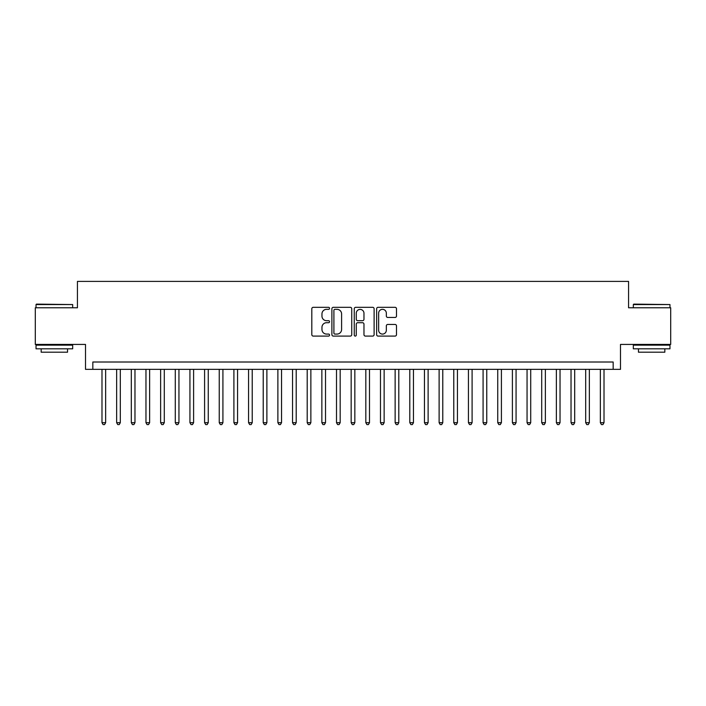 <?xml version="1.0" encoding="UTF-8"?>
<svg xmlns="http://www.w3.org/2000/svg" width="706" height="706" viewBox="0 0 706 706"><rect width="100%" height="100%" fill="white"/><g stroke="black" fill="none" stroke-linecap="round" stroke-linejoin="round"><path stroke-width="1.06" d="M329.552 308.328A1.006 1.006 0 0 0 328.546 307.322L313.252 307.322A1.438 1.438 0 0 0 311.814 308.76L311.814 334.653A1.438 1.438 0 0 0 313.252 336.091L328.546 336.091A1.006 1.006 0 0 0 329.552 335.085A1.006 1.006 0 0 0 328.546 334.079L326.56 334.079A4.607 4.607 0 0 1 321.962 329.473L321.962 327.319A4.607 4.607 0 0 1 326.56 322.713L328.546 322.713A1.006 1.006 0 0 0 329.552 321.707A1.006 1.006 0 0 0 328.546 320.7L326.56 320.7A4.607 4.607 0 0 1 321.962 316.094L321.962 313.941A4.607 4.607 0 0 1 326.56 309.334L328.546 309.334A1.006 1.006 0 0 0 329.552 308.328M395.051 317.462A1.438 1.438 0 0 0 396.49 316.023L396.49 308.76A1.438 1.438 0 0 0 395.051 307.322L378.072 307.322A1.438 1.438 0 0 0 376.633 308.76L376.633 334.653A1.438 1.438 0 0 0 378.072 336.091L395.051 336.091A1.438 1.438 0 0 0 396.49 334.653L396.49 325.881A1.438 1.438 0 0 0 395.051 324.442L387.779 324.442A1.438 1.438 0 0 0 386.341 325.881L386.341 330.231A3.848 3.848 0 0 1 382.493 334.079A3.848 3.848 0 0 1 378.645 330.231L378.645 313.182A3.848 3.848 0 0 1 382.493 309.334A3.848 3.848 0 0 1 386.341 313.182L386.341 316.023A1.438 1.438 0 0 0 387.779 317.462L395.051 317.462M613.17 369.344L620.495 369.344L620.495 344.422L670.7 344.422L670.7 307.781L628.561 307.781L628.561 281.403L77.439 281.403L77.439 307.781L35.3 307.781L35.3 344.422L85.505 344.422L85.505 369.344L613.17 369.344L613.17 362.01L92.83 362.01L92.83 369.344M351.738 308.76A1.438 1.438 0 0 0 350.3 307.322L333.329 307.322A1.438 1.438 0 0 0 331.891 308.76L331.891 334.653A1.438 1.438 0 0 0 333.329 336.091L350.3 336.091A1.438 1.438 0 0 0 351.738 334.653L351.738 308.76M355.7 307.322L372.671 307.322A1.438 1.438 0 0 1 374.109 308.76L374.109 334.653A1.438 1.438 0 0 1 372.671 336.091L365.408 336.091A1.438 1.438 0 0 1 363.969 334.653L363.969 324.151A1.438 1.438 0 0 0 362.531 322.713L357.713 322.713A1.438 1.438 0 0 0 356.274 324.151L356.274 335.085A1.006 1.006 0 0 1 355.268 336.091A1.006 1.006 0 0 1 354.262 335.085L354.262 308.76A1.438 1.438 0 0 1 355.7 307.322M334.909 309.334A1.006 1.006 0 0 0 333.903 310.34L333.903 333.073A1.006 1.006 0 0 0 334.909 334.079L336.991 334.079A4.607 4.607 0 0 0 341.598 329.473L341.598 313.941A4.607 4.607 0 0 0 336.991 309.334L334.909 309.334M363.969 313.252A3.848 3.848 0 0 0 360.122 309.404A3.848 3.848 0 0 0 356.274 313.252L356.274 319.262A1.438 1.438 0 0 0 357.713 320.7L362.531 320.7A1.438 1.438 0 0 0 363.969 319.262L363.969 313.252M101.991 369.344L101.991 422.7L105.653 422.7L105.653 369.344M105.653 422.7L104.559 424.597L103.094 424.597L101.991 422.7M36.474 304.118L72.674 304.56L36.032 304.56L36.474 304.118M54.353 348.826L36.032 348.826L36.032 345.155L72.674 345.155L72.674 348.826L54.353 348.826M67.547 348.826L67.547 352.197L41.16 352.197L41.16 348.826M633.767 304.118L669.968 304.56L633.326 304.56L633.767 304.118M651.647 348.826L633.326 348.826L633.326 345.155L669.968 345.155L669.968 348.826L651.647 348.826M664.84 348.826L664.84 352.197L638.453 352.197L638.453 348.826M116.649 369.344L116.649 422.7L120.311 422.7L120.311 369.344M120.311 422.7L119.217 424.597L117.752 424.597L116.649 422.7M131.307 369.344L131.307 422.7L134.97 422.7L134.97 369.344M134.97 422.7L133.875 424.597L132.401 424.597L131.307 422.7M145.965 369.344L145.965 422.7L149.628 422.7L149.628 369.344M149.628 422.7L148.525 424.597L147.06 424.597L145.965 422.7M160.624 369.344L160.624 422.7L164.286 422.7L164.286 369.344M164.286 422.7L163.183 424.597L161.718 424.597L160.624 422.7M175.282 369.344L175.282 422.7L178.945 422.7L178.945 369.344M178.945 422.7L177.841 424.597L176.376 424.597L175.282 422.7M189.932 369.344L189.932 422.7L193.603 422.7L193.603 369.344M193.603 422.7L192.5 424.597L191.035 424.597L189.932 422.7M204.59 369.344L204.59 422.7L208.261 422.7L208.261 369.344M208.261 422.7L207.158 424.597L205.693 424.597L204.59 422.7M219.248 369.344L219.248 422.7L222.919 422.7L222.919 369.344M222.919 422.7L221.816 424.597L220.351 424.597L219.248 422.7M233.907 369.344L233.907 422.7L237.569 422.7L237.569 369.344M237.569 422.7L236.475 424.597L235.01 424.597L233.907 422.7M248.565 369.344L248.565 422.7L252.227 422.7L252.227 369.344M252.227 422.7L251.133 424.597L249.668 424.597L248.565 422.7M263.223 369.344L263.223 422.7L266.886 422.7L266.886 369.344M266.886 422.7L265.791 424.597L264.326 424.597L263.223 422.7M277.882 369.344L277.882 422.7L281.544 422.7L281.544 369.344M281.544 422.7L280.45 424.597L278.976 424.597L277.882 422.7M292.54 369.344L292.54 422.7L296.202 422.7L296.202 369.344M296.202 422.7L295.099 424.597L293.634 424.597L292.54 422.7M307.198 369.344L307.198 422.7L310.861 422.7L310.861 369.344M310.861 422.7L309.757 424.597L308.293 424.597L307.198 422.7M321.857 369.344L321.857 422.7L325.519 422.7L325.519 369.344M325.519 422.7L324.416 424.597L322.951 424.597L321.857 422.7M336.506 369.344L336.506 422.7L340.177 422.7L340.177 369.344M340.177 422.7L339.074 424.597L337.609 424.597L336.506 422.7M351.164 369.344L351.164 422.7L354.836 422.7L354.836 369.344M354.836 422.7L353.732 424.597L352.268 424.597L351.164 422.7M365.823 369.344L365.823 422.7L369.494 422.7L369.494 369.344M369.494 422.7L368.391 424.597L366.926 424.597L365.823 422.7M380.481 369.344L380.481 422.7L384.143 422.7L384.143 369.344M384.143 422.7L383.049 424.597L381.584 424.597L380.481 422.7M395.139 369.344L395.139 422.7L398.802 422.7L398.802 369.344M398.802 422.7L397.707 424.597L396.242 424.597L395.139 422.7M409.798 369.344L409.798 422.7L413.46 422.7L413.46 369.344M413.46 422.7L412.366 424.597L410.901 424.597L409.798 422.7M424.456 369.344L424.456 422.7L428.118 422.7L428.118 369.344M428.118 422.7L427.024 424.597L425.55 424.597L424.456 422.7M439.114 369.344L439.114 422.7L442.777 422.7L442.777 369.344M442.777 422.7L441.674 424.597L440.209 424.597L439.114 422.7M453.773 369.344L453.773 422.7L457.435 422.7L457.435 369.344M457.435 422.7L456.332 424.597L454.867 424.597L453.773 422.7M468.431 369.344L468.431 422.7L472.093 422.7L472.093 369.344M472.093 422.7L470.99 424.597L469.525 424.597L468.431 422.7M483.08 369.344L483.08 422.7L486.752 422.7L486.752 369.344M486.752 422.7L485.649 424.597L484.184 424.597L483.08 422.7M497.739 369.344L497.739 422.7L501.41 422.7L501.41 369.344M501.41 422.7L500.307 424.597L498.842 424.597L497.739 422.7M512.397 369.344L512.397 422.7L516.068 422.7L516.068 369.344M516.068 422.7L514.965 424.597L513.5 424.597L512.397 422.7M527.055 369.344L527.055 422.7L530.718 422.7L530.718 369.344M530.718 422.7L529.624 424.597L528.159 424.597L527.055 422.7M541.714 369.344L541.714 422.7L545.376 422.7L545.376 369.344M545.376 422.7L544.282 424.597L542.817 424.597L541.714 422.7M556.372 369.344L556.372 422.7L560.034 422.7L560.034 369.344M560.034 422.7L558.94 424.597L557.475 424.597L556.372 422.7M571.03 369.344L571.03 422.7L574.693 422.7L574.693 369.344M574.693 422.7L573.599 424.597L572.125 424.597L571.03 422.7M585.689 369.344L585.689 422.7L589.351 422.7L589.351 369.344M589.351 422.7L588.248 424.597L586.783 424.597L585.689 422.7M600.347 369.344L600.347 422.7L604.009 422.7L604.009 369.344M604.009 422.7L602.906 424.597L601.441 424.597L600.347 422.7M36.032 307.781L36.032 304.56M44.39 345.155L44.39 344.422M64.325 345.155L64.325 344.422M72.674 307.781L72.674 304.56M633.326 307.781L633.326 304.56M641.675 345.155L641.675 344.422M661.61 345.155L661.61 344.422M669.968 307.781L669.968 304.56"/></g></svg>
